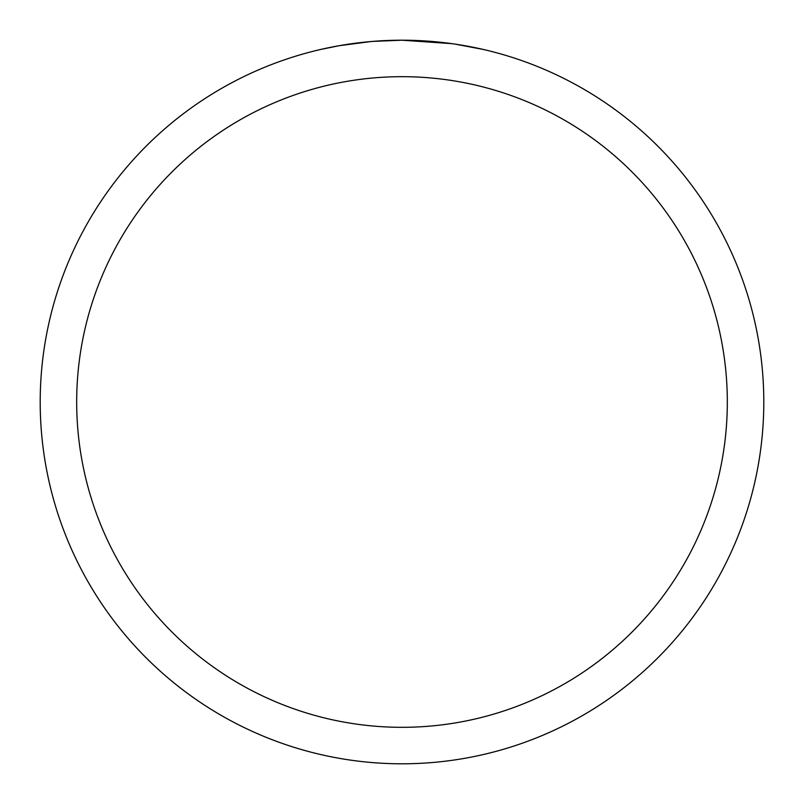 <?xml version="1.0" encoding="UTF-8"?>
<svg xmlns="http://www.w3.org/2000/svg" width="804" height="804" viewBox="0 0 804 804"><rect width="100%" height="100%" fill="white"/><g stroke="black" fill="none" stroke-linecap="round" stroke-linejoin="round"><path stroke-width="1.21" d="M407.497 40.24L411.256 40.321M435.678 41.768L436.853 41.878M451.898 43.657L402 40.2A361.8 361.8 0 0 1 763.8 402A361.8 361.8 0 0 1 402 763.8A361.8 361.8 0 0 1 40.2 402A361.8 361.8 0 0 1 402 40.2L372.433 41.406M455.235 44.14L483.315 49.456M402 76.681A325.318 325.318 0 0 1 727.318 402A325.318 325.318 0 0 1 402 727.318A325.318 325.318 0 0 1 76.681 402A325.318 325.318 0 0 1 402 76.681M371.136 41.517L339.057 45.717L320.695 49.456M381.94 40.753L386.282 40.542M344.635 44.773L358.172 42.863M360.825 42.552L367.81 41.818M375.448 41.175L379.548 40.893M380.805 40.823L382.513 40.723M385.096 40.592L389.628 40.411M396.472 40.24L402 40.2"/></g></svg>
